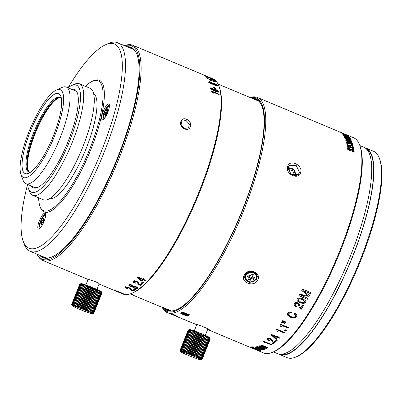 <?xml version="1.0" encoding="UTF-8"?>
<svg xmlns="http://www.w3.org/2000/svg" width="402" height="402" viewBox="0 0 402 402"><rect width="100%" height="100%" fill="white"/><g stroke="black" fill="none" stroke-linecap="round" stroke-linejoin="round"><path stroke-width="0.6" d="M106.625 112.645L107.656 111.595L108.068 109.786L107.032 110.831L107.495 108.791L106.58 109.716L106.118 111.761L105.083 112.806L104.676 114.62L105.706 113.57L105.244 115.615L106.163 114.686L106.625 112.645M103.56 119.263A7.618 2.025 112.7 0 1 103.43 119.228A7.618 2.025 112.7 0 1 103.188 115.429A7.618 2.025 112.7 0 1 106.118 108.188A7.618 2.025 112.7 0 1 109.314 105.178A7.618 2.025 112.7 0 1 109.429 105.244M101.947 115.474A8.568 2.276 112.7 0 1 105.786 106.465A8.568 2.276 112.7 0 1 109.289 104.495A8.568 2.276 112.7 0 1 109.103 108.218A8.568 2.276 112.7 0 1 102.922 119.685A8.568 2.276 112.7 0 1 101.947 115.474M27.557 184.468A110.676 29.421 -67.3 0 0 23.125 241.105A110.676 29.421 -67.3 0 0 30.688 248.702A110.676 29.421 -67.3 0 0 101.42 151.222A110.676 29.421 -67.3 0 0 112.751 43.532A110.676 29.421 -67.3 0 0 105.344 44.858A110.676 29.421 -67.3 0 0 68.084 87.742M92.279 81.304L93.415 80.792A71.405 18.979 112.7 0 1 98.188 79.933A71.405 18.979 112.7 0 1 90.877 149.413A71.405 18.979 112.7 0 1 45.245 212.301A71.405 18.979 112.7 0 1 40.366 207.397L39.939 206.226A70.45 18.728 -67.3 0 0 44.753 211.065A70.45 18.728 -67.3 0 0 89.777 149.011A70.45 18.728 -67.3 0 0 96.988 80.46A70.45 18.728 -67.3 0 0 92.279 81.304A70.45 18.728 -67.3 0 0 85.365 86.284M44.893 213.181A8.568 2.276 112.7 0 1 45.481 213.769A8.568 2.276 112.7 0 1 43.818 222.004A8.568 2.276 112.7 0 1 39.115 228.964A8.568 2.276 112.7 0 1 38.542 229.065A8.568 2.276 112.7 0 1 39.416 220.728A8.568 2.276 112.7 0 1 44.893 213.181M105.344 44.858L108.188 43.567A113.057 30.055 112.7 0 1 115.746 42.215A113.057 30.055 112.7 0 1 117.525 42.728A113.057 30.055 112.7 0 1 102.877 155.423A113.057 30.055 112.7 0 1 31.919 251.793A113.057 30.055 112.7 0 1 30.145 251.28A113.057 30.055 112.7 0 1 24.195 244.034L23.125 241.105M52.597 256.677A113.535 30.18 112.7 0 1 45.29 257.908A113.535 30.18 112.7 0 1 43.506 257.391A113.535 30.18 112.7 0 1 41.145 255.888M128.519 47.335A113.535 30.18 112.7 0 1 129.469 47.446A113.535 30.18 112.7 0 1 131.253 47.964A113.535 30.18 112.7 0 1 137.117 54.948M127.037 46.717A114.012 30.306 112.7 0 1 129.223 46.828A114.012 30.306 112.7 0 1 137.012 54.652A114.012 30.306 112.7 0 1 114.907 164.212A114.012 30.306 112.7 0 1 52.315 256.808A114.012 30.306 112.7 0 1 44.687 258.174A114.012 30.306 112.7 0 1 39.662 255.265M37.265 254.26A115.675 30.748 -67.3 0 0 44.069 259.717A115.675 30.748 -67.3 0 0 117.997 157.84A115.675 30.748 -67.3 0 0 129.841 45.285A115.675 30.748 -67.3 0 0 124.645 45.712M124.469 45.637A116.63 31.004 112.7 0 1 131.037 44.758A116.63 31.004 112.7 0 1 132.871 45.285A116.63 31.004 112.7 0 1 117.761 161.544A116.63 31.004 112.7 0 1 44.567 260.953A116.63 31.004 112.7 0 1 42.733 260.426A116.63 31.004 112.7 0 1 37.09 254.19M98.952 283.742C99.515 283.691 98.304 282.993 95.314 281.661L88.144 279.305L85.867 284.993M121.419 292.832L123.374 293.832A116.63 31.004 112.7 0 0 123.62 293.857L121.605 293.013A116.63 31.004 112.7 0 0 121.912 293.038L120.992 292.651A116.63 31.004 112.7 0 1 120.685 292.631L115.444 290.435A116.63 31.004 112.7 0 1 115.193 290.41A478.702 337.243 107 0 0 117.6 291.556A478.395 337.032 107 0 0 119.434 292.41L120.474 292.842L120.58 292.586M121.354 292.988A116.63 31.004 112.7 0 1 120.851 292.917A116.63 31.004 112.7 0 1 120.474 292.842M132.871 45.285L212.864 78.802A116.63 31.004 112.7 0 1 219.005 86.279A116.63 31.004 112.7 0 1 196.392 198.352A116.63 31.004 112.7 0 1 132.358 293.073A116.63 31.004 112.7 0 1 124.56 294.47A116.63 31.004 112.7 0 1 122.731 293.942L99.073 284.028M214.075 87.224L212.954 87.149L214.331 88.445L215.462 88.515L214.075 87.224L213.864 87.621L215.221 88.636M212.467 84.204L213.085 84.164L215.291 85.576L217.02 86.018L217.437 85.505L216.432 84.44L214.477 83.385L212.668 83.048L209.231 81.48L208.899 81.928L209.769 82.918L212.467 84.204M208.688 82.335L208.899 81.928M217.02 86.018L217.437 85.505L217.251 85.988M207.241 78.335L207.548 78.46L207.744 78.033L206.708 77.601A116.63 31.004 112.7 0 1 207.397 78.571L212.02 80.626L210.955 79.752L212.392 80.078L214.427 81.204L213.351 81.033A116.63 31.004 112.7 0 1 213.522 81.304L215.467 81.646L212.095 79.797L210.291 79.149L209.884 79.274L210.663 79.857L208.306 78.812L208.105 79.234M214.427 81.204L214.256 81.722M210.799 80.083L211.206 79.661M207.744 78.033A116.63 31.004 112.7 0 1 208.306 78.812M210.125 79.506L210.291 79.149L209.884 79.274M206.884 76.676L206.914 76.606A116.63 31.004 112.7 0 1 207.13 76.777L206.141 76.44L205.95 76.877M206.914 76.606L205.136 75.948L206.698 76.898L213.683 79.631L206.115 76.611M208.452 77.506L208.161 77.305M212.995 79.802A116.63 31.004 112.7 0 1 213.216 80.048L214.542 80.606A116.63 31.004 112.7 0 0 214.321 80.36L212.995 79.802M137.645 287.857L137.444 288.35L137.444 287.51L135.881 286.525L133.379 286.058L131.992 285.013L130.147 284.531L128.906 284.772L128.886 285.5L130.253 286.345L132.399 286.812L133.951 288.003L136.052 288.576L137.645 288.078M135.348 289.666A116.63 31.004 112.7 0 0 135.77 289.375L134.444 288.817A116.63 31.004 112.7 0 1 134.022 289.113L135.348 289.666L135.474 289.249M126.715 287.968L126.61 287.52L126.715 287.968L128.067 288.686A116.63 31.004 112.7 0 1 127.705 288.902L127.806 288.576M127.514 287.033L126.741 287.093L126.61 287.52L127.384 287.46L129.444 288.284L130.972 290.143L132.967 291.174A116.63 31.004 112.7 0 0 134.816 290.028L133.781 289.596A116.63 31.004 112.7 0 1 132.323 290.515L130.328 288.324L128.926 287.551L126.876 286.958L125.57 287.093L125.67 287.812L127.705 288.902M143.112 283.159A116.63 31.004 112.7 0 0 143.579 282.701L142.253 282.144A116.63 31.004 112.7 0 1 141.785 282.601L143.112 283.159L143.207 282.762L142.097 282.294M143.464 279.913A116.63 31.004 112.7 0 1 142.092 281.325L142.182 280.933A116.153 30.879 -67.3 0 0 143.549 279.526L143.464 279.913L145.484 280.762L145.564 280.37L143.549 279.526M145.484 280.762A116.63 31.004 112.7 0 0 145.866 280.355L143.846 279.511A116.63 31.004 112.7 0 0 144.318 279.008L143.398 278.626A116.63 31.004 112.7 0 1 142.926 279.124L137.685 276.928A116.63 31.004 112.7 0 1 137.303 277.335A478.46 276.053 78 0 0 141.052 280.892L142.092 281.325M134.283 282.179L134.223 281.576L134.283 282.179L135.62 282.958A116.63 31.004 112.7 0 1 135.213 283.32L135.313 282.913L133.067 281.274M140.469 285.626L140.569 285.219L138.6 284.108L137.203 281.772L135.137 280.958L134.323 281.169L134.223 281.576L135.037 281.36L137.102 282.174L138.494 284.515L140.469 285.626A116.63 31.004 112.7 0 0 142.524 283.727L141.489 283.294A116.63 31.004 112.7 0 1 139.866 284.802L139.142 284.244L138.017 282.088L136.635 281.249L134.559 280.752L133.183 281.149L133.208 282.134L135.213 283.32M133.183 281.149L132.972 281.475M212.356 88.571L212.563 88.204L210.633 87.857L210.467 88.229L211.774 89.641L215.271 91.415L218.13 92.319L219.015 91.867L218.055 90.716L215.909 89.545L214.115 89.058L213.507 89.51L214.567 90.736L212.628 89.752L211.527 88.576L211.291 89.098L211.613 89.551M213.537 89.254L213.507 89.51M212.563 88.204A116.63 31.004 112.7 0 1 212.643 88.656L211.507 88.711L211.291 89.098M184.483 128.856C190.995 131.876 193.312 121.655 186.639 119.344C180.257 116.188 177.94 126.409 184.483 128.856L184.277 128.434L188.598 127.796L189.342 124.092L186.056 120.57L181.825 121.113L181.081 124.826L184.277 128.434M219.145 94.219L210.97 90.792A116.63 31.004 112.7 0 1 211.005 91.184L212.166 91.947L212.593 92.812L213.462 93.179A116.63 31.004 112.7 0 0 213.387 92.289L219.196 94.721A116.63 31.004 112.7 0 0 219.145 94.219L218.929 94.591A116.153 30.879 112.7 0 1 218.929 94.611M211.578 91.51L218.929 94.591M213.206 93.068A116.153 30.879 112.7 0 0 213.166 92.656L213.387 92.289M212.985 87.42L213.864 87.621M209.025 81.892L210.035 82.119M212.668 83.048L212.457 83.455L213.608 83.546M216.226 84.852L217.231 85.912M213.462 83.953L213.321 84.39M215.819 85.777L216.196 85.48M209.919 82.521L209.844 82.973M212.015 84.083L212.211 83.817M215.15 85.113L213.452 83.832L213.668 83.541L215.784 84.415L216.402 85.073L216.14 85.38L215.15 85.113L214.985 85.44M216.402 85.073L215.934 85.787M213.246 84.244L213.668 83.541M211.412 83.455L209.934 82.365L210.125 82.114L211.949 82.877L212.256 83.671L211.412 83.455L211.246 83.777M212.422 83.405L212.045 84.078M209.723 82.772L210.125 82.114M207.744 78.722A116.153 30.879 -67.3 0 0 207.548 78.46M210.663 79.857L210.462 80.284M210.306 79.631L210.859 79.812M214.115 81.264L215.266 82.068M211.216 78.752L209.221 77.767L211.944 78.812L212.658 79.209L211.176 78.847M212.658 79.209L212.331 79.305M209.166 77.887L209.477 77.777M133.951 288.003L134.072 287.581L131.997 286.38M132.514 286.39L132.399 286.812M130.253 286.345L130.374 285.922L129.007 285.083L129.022 284.355M137.559 287.932L135.524 288.048M132.424 286.249L132.454 285.842L132.424 286.249L131.771 286.38L129.931 285.616L129.936 285.204L130.635 285.078L132.454 285.842L132.57 285.425L132.544 285.832L132.57 285.425L131.811 284.943L130.75 284.661L130.052 284.787L130.052 285.194M134.926 286.194L133.58 286.259L133.559 286.737M136.529 287.495L136.514 286.988L135.373 286.33M129.931 285.616L130.052 284.787M133.439 287.159L133.464 286.681L134.268 286.525L135.489 286.837L136.399 287.405L136.409 287.917L134.348 287.726L133.439 287.159L133.58 286.259M136.514 286.988L136.409 287.917M126.68 287.938L125.806 287.38L125.7 286.666M132.967 291.174L133.102 290.746A116.153 30.879 -67.3 0 0 134.494 289.892M133.102 290.746L132.434 290.445M131.529 289.978L129.55 287.837M126.741 287.093L126.846 287.541M142.182 280.933L141.142 280.495L141.052 280.892M141.142 280.495A479.465 277.164 -102.1 0 1 137.539 277.089M144.117 278.928A116.153 30.879 112.7 0 1 143.931 279.124L143.846 279.511M142.544 279.531L142.63 279.139L138.966 277.606L138.886 277.998L142.544 279.531A116.63 31.004 112.7 0 1 141.569 280.536A484.521 280.666 -102.2 0 1 138.886 277.998M140.569 285.219A116.153 30.879 -67.3 0 0 142.298 283.636M134.323 281.169L134.384 281.772M214.567 90.736L214.397 91.038M213.291 89.892L213.899 89.445L215.693 89.932M217.683 90.988L218.799 92.249M210.417 88.239L212.346 88.591M217.165 92.108L217.768 91.837M214.733 90.118L214.336 90.385L215.648 91.571M214.949 89.731L214.552 90.003L214.949 89.731L216.12 90.053L217.984 91.455L217.557 91.741L216.336 91.41L214.552 90.003L214.432 90.631M217.984 91.455L217.341 92.123M71.687 304.44L79.807 284.144L81.058 283.611A10.949 0.643 21.8 0 1 94.128 288.209A10.949 0.643 21.8 0 1 101.354 291.726L101.771 292.827A11.899 0.703 -158.2 0 0 101.726 292.792L101.219 291.792L101.435 292.591A11.899 0.703 -158.2 0 0 101.359 292.545L100.791 291.525L100.892 292.279A11.899 0.703 -158.2 0 0 100.786 292.219L100.173 291.189L100.158 291.892A11.899 0.703 -158.2 0 0 100.018 291.822L99.379 290.792L99.239 291.44A11.899 0.703 -158.2 0 0 99.073 291.36L98.425 290.334L98.158 290.932A11.899 0.703 -158.2 0 0 97.962 290.847L97.324 289.832L96.932 290.385A11.899 0.703 -158.2 0 0 96.716 290.289L96.108 289.294L95.591 289.797A11.899 0.703 -158.2 0 0 95.359 289.696L94.792 288.731L94.153 289.184A11.899 0.703 -158.2 0 0 94.033 289.133A11.899 0.703 -158.2 0 0 93.912 289.083L93.405 288.149L92.656 288.566A11.899 0.703 -158.2 0 0 92.405 288.46L91.973 287.561L91.118 287.943A11.899 0.703 -158.2 0 0 90.867 287.842L90.52 286.983L89.581 287.335A11.899 0.703 -158.2 0 0 89.324 287.234L89.083 286.425L88.063 286.747A11.899 0.703 -158.2 0 0 87.817 286.656L87.686 285.892L86.601 286.199A11.899 0.703 -158.2 0 0 86.37 286.113L86.355 285.4L85.219 285.696A11.899 0.703 -158.2 0 0 85.003 285.621L85.113 284.958L83.953 285.249A11.899 0.703 -158.2 0 0 83.757 285.184L83.993 284.571L82.817 284.872A11.899 0.703 -158.2 0 0 82.641 284.812L83.008 284.254L81.837 284.561A11.899 0.703 -158.2 0 0 81.691 284.515L82.179 284.003L81.033 284.33A11.899 0.703 -158.2 0 0 80.918 284.299L81.526 283.832L80.415 284.184A11.899 0.703 -158.2 0 0 80.335 284.164L81.058 283.742L80.008 284.119A11.899 0.703 -158.2 0 0 79.958 284.119L79.807 284.144A11.899 0.703 -158.2 0 0 79.792 284.159L71.677 304.455A11.899 0.703 21.8 0 1 71.687 304.44L72.139 305.349L71.842 304.414A11.899 0.703 21.8 0 1 71.888 304.414L72.41 305.359L72.219 304.465A11.899 0.703 21.8 0 1 72.3 304.48L72.878 305.455L72.797 304.595A11.899 0.703 21.8 0 1 72.913 304.626L73.531 305.626L73.571 304.811A11.899 0.703 21.8 0 1 73.717 304.857L74.36 305.872L74.526 305.108A11.899 0.703 21.8 0 1 74.697 305.168L75.345 306.193L75.636 305.48A11.899 0.703 21.8 0 1 75.832 305.545L76.465 306.575L76.888 305.917A11.899 0.703 21.8 0 1 77.104 305.992L77.707 307.022L78.249 306.409A11.899 0.703 21.8 0 1 78.48 306.495L79.038 307.51L79.702 306.952A11.899 0.703 21.8 0 1 79.943 307.043L80.435 308.043L81.209 307.53A11.899 0.703 21.8 0 1 81.46 307.63L81.877 308.605L82.747 308.138A11.899 0.703 21.8 0 1 83.003 308.239L83.325 309.183L84.284 308.756A11.899 0.703 21.8 0 1 84.536 308.862L84.757 309.766L85.792 309.379L93.912 289.083M93.772 313.279L101.892 292.983A11.899 0.703 -158.2 0 0 101.887 292.963L93.766 313.258A11.899 0.703 21.8 0 1 93.772 313.279L93.726 313.299M85.792 309.379A11.899 0.703 21.8 0 1 85.912 309.429A11.899 0.703 21.8 0 1 86.038 309.48L86.144 310.349L87.239 309.992A11.899 0.703 21.8 0 1 87.47 310.093L87.46 310.917L88.601 310.585A11.899 0.703 21.8 0 1 88.812 310.681L88.681 311.455L89.847 311.143A11.899 0.703 21.8 0 1 90.038 311.228L89.777 311.957L90.952 311.656A11.899 0.703 21.8 0 1 91.118 311.736L90.731 312.409L91.897 312.118A11.899 0.703 21.8 0 1 92.038 312.188L91.525 312.811L92.666 312.515A11.899 0.703 21.8 0 1 92.777 312.575L92.143 313.143L93.239 312.841A11.899 0.703 21.8 0 1 93.314 312.887L92.571 313.409L93.611 313.093A11.899 0.703 21.8 0 1 93.651 313.123L92.802 313.6L93.766 313.258M94.153 289.184L86.038 309.48M72.204 305.741A10.949 0.643 -158.2 0 0 79.43 309.259A10.949 0.643 -158.2 0 0 92.5 313.856A10.949 0.643 -158.2 0 0 85.304 310.269A10.949 0.643 -158.2 0 0 72.204 305.741L72.069 305.419M92.5 313.856L93.711 313.339M86.144 310.349L94.792 288.731M87.239 309.992L95.359 289.696M95.591 289.797L87.47 310.093M87.46 310.917L96.108 289.294M88.601 310.585L96.716 290.289M96.932 290.385L88.812 310.681M88.681 311.455L97.324 289.832M89.847 311.143L97.962 290.847M98.158 290.932L90.038 311.228M89.777 311.957L98.425 290.334M90.952 311.656L99.073 291.36M99.239 291.44L91.118 311.736M91.897 312.118L100.018 291.822M100.158 291.892L92.038 312.188M92.666 312.515L100.786 292.219M100.892 292.279L92.777 312.575M93.239 312.841L101.359 292.545M101.435 292.591L93.314 312.887M93.611 313.093L101.726 292.792M101.771 292.827L93.651 313.123M71.842 304.414L79.958 284.119M80.008 284.119L71.888 304.414M72.219 304.465L80.335 284.164M80.415 284.184L72.3 304.48M72.797 304.595L80.918 284.299M81.033 284.33L72.913 304.626M73.571 304.811L81.691 284.515M81.837 284.561L73.717 304.857M74.526 305.108L82.641 284.812M82.817 284.872L74.697 305.168M75.345 306.193L83.993 284.571M75.636 305.48L83.757 285.184M83.953 285.249L75.832 305.545M76.465 306.575L85.113 284.958M76.888 305.917L85.003 285.621M85.219 285.696L77.104 305.992M77.707 307.022L86.355 285.4M78.249 306.409L86.37 286.113M86.601 286.199L78.48 306.495M79.038 307.51L87.686 285.892M79.702 306.952L87.817 286.656M88.063 286.747L79.943 307.043M80.435 308.043L89.083 286.425M81.209 307.53L89.324 287.234M89.581 287.335L81.46 307.63M81.877 308.605L90.52 286.983M82.747 308.138L90.867 287.842M91.118 287.943L83.003 308.239M83.325 309.183L91.973 287.561M84.284 308.756L92.405 288.46M92.656 288.566L84.536 308.862M84.757 309.766L93.405 288.149M120.434 292.606A116.63 31.004 112.7 0 1 119.806 292.51L119.208 292.229A484.928 342.876 -73 0 1 116.776 291.068L120.459 292.535M219.005 86.279L219.432 87.45A115.675 30.748 112.7 0 1 197.005 198.608A115.675 30.748 112.7 0 1 133.494 292.555L132.358 293.073M130.354 293.867L133.409 295.148A113.771 30.245 112.7 0 0 133.66 295.194A113.771 30.245 112.7 0 0 133.916 295.234L130.519 293.812M162.654 307.339A113.771 30.245 -67.3 0 0 162.91 307.379L171.373 310.927A113.771 30.245 112.7 0 1 171.121 310.887A113.771 30.245 112.7 0 1 170.865 310.841L162.398 307.294A113.771 30.245 -67.3 0 0 162.654 307.339M218.05 84.073L258.531 101.033A113.771 30.245 112.7 0 1 258.546 101.043M170.619 310.907A113.771 30.245 112.7 0 1 170.604 310.902L130.122 293.942M288.093 167.443L293.927 169.131L296.374 175.624M295.601 175.79L295.787 175.182L293.641 169.569L287.973 168.167M207.668 329.434L208.789 329.761C211.889 330.148 197.89 324.283 195.668 324.263L167.383 312.65A116.63 31.004 -67.3 0 0 169.212 313.178A116.63 31.004 -67.3 0 0 242.411 213.769A116.63 31.004 -67.3 0 0 257.521 97.515A116.63 31.004 -67.3 0 0 255.687 96.982A116.63 31.004 -67.3 0 0 250.124 97.51M173.443 314.861L176.408 316.193C181.719 317.992 171.378 313.661 173.87 315.133L172.428 314.666M176.84 316.454L177.87 316.61M162.197 307.379A116.63 31.004 -67.3 0 0 167.383 312.65M257.521 97.515L353.599 137.77A116.63 31.004 112.7 0 1 359.735 145.243A116.63 31.004 112.7 0 1 337.122 257.315A116.63 31.004 112.7 0 1 273.094 352.036A116.63 31.004 112.7 0 1 265.295 353.433A116.63 31.004 112.7 0 1 263.461 352.906L207.638 329.514M257.672 350.242A116.63 31.004 112.7 0 0 259.365 350.378L258.33 349.946A116.63 31.004 112.7 0 1 256.999 349.866L253.476 347.906L250.195 346.846L252.406 348.021A116.63 31.004 112.7 0 0 252.737 348.067L251.235 347.283L253.159 347.916L257.672 350.242L257.798 349.936M251.371 347.454L251.305 347.107M208.588 329.258L209.085 329.685M287.626 166.78C285.284 174.609 299.284 180.478 300.746 172.277C302.872 164.664 288.872 158.795 287.626 166.78L291.174 174.609L298.344 174.463L299.5 172.322L296.209 165.428L289.194 165.438L288.073 167.533M189.211 314.997A116.63 31.004 112.7 0 0 189.568 314.796L183.538 312.444L182.578 312.485L182.915 313.178L181.498 313.047L181.855 313.696L181.121 313.389A116.63 31.004 112.7 0 1 180.784 313.545L186.96 316.133A116.63 31.004 112.7 0 0 187.302 315.977L183.799 314.515L182.372 313.485L188.071 315.605A116.63 31.004 112.7 0 0 188.422 315.429L184.94 313.967L183.468 312.917L189.211 314.997L189.312 314.686M182.553 313.856L182.503 313.078M183.624 313.289L183.659 312.465M244.391 274.878C239.577 282.033 253.582 287.897 257.511 280.375C262.295 272.958 248.29 267.099 244.391 274.878L245.19 274.752L244.501 277.712L249.712 282.521L256.617 279.541L257.3 276.516L252.064 271.551L245.19 274.752M253.024 347.348A116.63 31.004 112.7 0 0 254.109 347.207L253.074 346.775A116.63 31.004 112.7 0 1 251.742 346.931L256.054 348.835L256.411 348.851L256.139 348.494L258.426 349.147L259.637 349.951L257.782 349.433A116.63 31.004 112.7 0 1 257.436 349.454L260.657 350.388L260.506 349.956L256.491 348.273L255.164 348.052L255.21 348.318L253.024 347.348L253.19 346.906A116.153 30.879 -67.3 0 0 253.35 346.891M259.637 349.469L259.637 349.951M256.411 348.851L256.245 348.207M255.164 348.052L255.21 348.318L255.315 348.047M257.426 347.921L262.174 350.011A116.63 31.004 112.7 0 1 261.823 350.092L261.893 349.896M257.37 347.298L257.26 347.614L262.968 349.795A116.63 31.004 112.7 0 0 263.325 349.685L258.391 347.258L264.139 349.403A116.63 31.004 112.7 0 0 264.501 349.263L258.466 346.876L257.496 346.836L257.818 347.423L256.391 347.192L256.727 347.73L255.994 347.423A116.63 31.004 112.7 0 1 255.642 347.504L261.823 350.092M258.531 347.574L258.516 346.891M260.697 346.735L260.546 346.358L261.938 347.398L265.436 348.861A116.63 31.004 112.7 0 1 265.069 349.026L265.164 348.75M262.099 346.228L260.687 345.921L260.546 346.358L266.27 348.469A116.63 31.004 112.7 0 0 266.642 348.278L263.159 346.82L261.722 345.755L267.481 347.825A116.63 31.004 112.7 0 0 267.858 347.609L261.818 345.263L260.833 345.318L261.129 346.027L259.677 345.916L259.988 346.579L259.26 346.273A116.63 31.004 112.7 0 1 258.893 346.439L265.069 349.026M261.853 346.137L261.958 345.288M265.868 342.625L271.677 345.057L271.797 344.64L265.983 342.202L265.868 342.625A116.63 31.004 112.7 0 1 265.179 343.132L265.3 342.71L264.551 342.393M271.677 345.057A116.63 31.004 112.7 0 0 272.074 344.755L263.898 341.328A116.63 31.004 112.7 0 1 263.586 341.564L264.491 342.208L264.31 342.765L265.179 343.132M264.431 342.343L264.31 342.765M273.285 343.8A116.63 31.004 112.7 0 0 273.737 343.429L272.41 342.871A116.63 31.004 112.7 0 1 271.958 343.243L273.285 343.8L273.395 343.383L272.33 342.936M268.104 339.539L268.044 338.951L268.104 339.539L269.435 340.313A116.63 31.004 112.7 0 1 269.028 340.665L269.139 340.253L266.893 338.64M274.285 342.966L274.395 342.554L272.42 341.454L271.028 339.157L268.963 338.343L268.149 338.544L268.044 338.951L268.858 338.75L270.928 339.564L272.315 341.861L274.285 342.966A116.63 31.004 112.7 0 0 276.35 341.137L275.315 340.7A116.63 31.004 112.7 0 1 273.687 342.157L272.963 341.605L271.842 339.489L270.461 338.655L268.38 338.152L267.003 338.524L267.028 339.484L269.028 340.665M267.003 338.524L266.792 338.841M276.938 340.584A116.63 31.004 112.7 0 0 277.405 340.142L276.079 339.584A116.63 31.004 112.7 0 1 275.611 340.027L276.938 340.584L277.033 340.182L275.933 339.72M277.279 337.424A116.63 31.004 112.7 0 1 275.913 338.786L276.008 338.389A116.153 30.879 -67.3 0 0 277.37 337.032L277.279 337.424L279.3 338.268L279.385 337.876L277.37 337.032M279.3 338.268A116.63 31.004 112.7 0 0 279.676 337.876L277.661 337.032A116.63 31.004 112.7 0 0 278.124 336.549L277.204 336.162A116.63 31.004 112.7 0 1 276.742 336.645L271.501 334.449A116.63 31.004 112.7 0 1 271.119 334.841L274.873 338.358L275.913 338.786M278.35 330.524L284.159 332.956L284.229 332.585L278.42 330.153L278.35 330.524A116.63 31.004 112.7 0 1 277.591 331.394L277.666 331.022L276.918 330.705M284.159 332.956A116.63 31.004 112.7 0 0 284.601 332.444L276.42 329.017A116.63 31.004 112.7 0 1 276.079 329.419L276.963 330.183L276.727 331.032L277.591 331.394M277.033 329.811L276.993 330.484L277.033 329.811L276.149 329.047M285.928 330.861A116.63 31.004 112.7 0 0 286.42 330.258L285.093 329.7A116.63 31.004 112.7 0 1 284.601 330.308L285.928 330.861L285.988 330.499L284.837 330.017M282.304 325.715L288.113 328.148L288.169 327.801L282.355 325.364L282.304 325.715A116.63 31.004 112.7 0 1 281.526 326.695L281.581 326.339L280.837 326.027M288.113 328.148A116.63 31.004 112.7 0 0 288.566 327.575L280.385 324.148A116.63 31.004 112.7 0 1 280.038 324.6L280.913 325.394L280.661 326.329L281.526 326.695M280.717 325.977L280.968 325.042L280.943 325.7L280.968 325.042L280.088 324.248M284.651 323.449A116.63 31.004 112.7 0 0 284.988 323.007L281.963 321.605A116.63 31.004 112.7 0 1 281.475 322.248L284.651 323.449L284.696 323.107L281.516 321.907M285.425 322.424A116.63 31.004 112.7 0 0 285.762 321.972L282.737 320.57A116.63 31.004 112.7 0 1 282.244 321.228L285.425 322.424L285.465 322.087L282.284 320.886M291.596 312.872A116.63 31.004 112.7 0 0 292.108 312.103L289.586 311.932L287.767 313.133L287.405 314.118L287.792 315.384L290.646 317.404L294.224 318.103L296.575 316.856L296.902 315.635L296.314 314.414L294.741 313.208A116.63 31.004 112.7 0 1 294.229 313.977L295.596 315.248L295.706 315.806L295.48 316.429L293.777 317.233L291.053 316.64L288.917 315.183L288.601 314.253L288.842 313.59L289.917 312.841L291.596 312.872L291.611 312.575L289.932 312.545L288.862 313.289L288.621 314.098M296.912 315.927L296.902 315.635M296.073 306.867L294.123 305.404L294.249 303.666L295.766 302.54L297.902 302.756L299.244 303.786L300.113 307.223L300.802 307.977A116.63 31.004 112.7 0 0 302.751 304.806L303.786 305.244A116.63 31.004 112.7 0 1 301.314 309.249L299.384 307.917L298.259 304.224L297.43 303.58L296.189 303.45L295.289 304.083L295.264 305.138L296.565 306.083A116.63 31.004 112.7 0 1 296.073 306.867L294.123 305.133L293.937 304.545M297.259 300.942L300.113 302.837L303.605 303.616L305.626 302.545L305.867 301.56L305.46 300.55L302.47 298.56L299.113 297.872L297.083 298.967L296.842 299.907L297.259 300.942L296.842 299.781M300.967 295.455L308.852 296.299L300.937 295.224L307.852 298.339A116.63 31.004 112.7 0 1 307.304 299.289L298.942 295.565M299.626 294.375A116.63 31.004 112.7 0 1 298.842 295.741L307.304 299.289M308.882 296.52A116.63 31.004 112.7 0 0 309.434 295.54L303.575 290.777L310.475 293.666A116.63 31.004 112.7 0 0 311.032 292.646L302.57 289.103A116.63 31.004 112.7 0 1 301.771 290.556L307.927 295.52L299.626 294.38M349.408 150.564L349.604 150.237L348.172 149.102L348.418 148.851L349.946 149.504L350.242 150.197L351.072 150.544L351.137 150.092L352.077 150.137L353.348 151.258L353.097 151.81L352.459 151.896M350.856 150.911L351.459 149.981M348.162 149.856L347.956 149.469L348.418 148.851M349.604 150.237A116.63 31.004 112.7 0 1 349.634 150.655L347.946 149.68L347.343 148.745L347.77 148.288L347.343 148.745M349.047 148.589L347.77 148.288L347.554 148.665L348.83 148.961L349.047 148.589L349.921 149.047L349.705 149.418M353.348 151.258L351.991 151.308A116.63 31.004 112.7 0 1 352.021 151.73L353.665 152.147L354.177 151.629L353.529 150.629L352.021 149.73L350.494 149.614L349.921 149.047M349.197 148.197L349.373 147.896L347.921 146.795L348.157 146.564L349.685 147.217L350.001 147.876L350.825 148.222L350.876 147.8L351.805 147.871L353.097 148.951L352.484 149.609M347.795 147.388L348.157 146.564M349.373 147.896A116.63 31.004 112.7 0 1 349.418 148.288L347.72 147.328L347.092 146.439L347.494 146.021L347.092 146.439M348.76 146.338L347.494 146.021L347.278 146.403L348.544 146.72L348.76 146.338L349.639 146.785L349.423 147.167M353.097 148.951L351.76 148.966A116.63 31.004 112.7 0 1 351.805 149.358L353.443 149.79L353.926 149.323L353.247 148.363L351.735 147.489L350.222 147.338L349.639 146.785M353.443 149.79L353.926 149.323L353.715 149.745M350.675 148.157L351.187 147.705M346.866 144.132L347.373 144.348L347.589 143.956L346.76 143.609A116.63 31.004 112.7 0 1 347.011 144.976L350.665 146.71L349.981 145.68L350.273 145.429L351.258 145.69L352.765 146.83L352.363 147.464M347.589 143.956A116.63 31.004 112.7 0 1 347.795 145.062L347.579 145.449M352.765 146.83L351.79 146.921A116.63 31.004 112.7 0 1 351.851 147.293L353.217 147.604L353.594 147.192L352.82 146.248L349.604 144.901L349.142 145.268L349.655 145.951L347.795 145.062M348.931 145.655L349.142 145.268M353.217 147.604L353.594 147.192L353.388 147.569M349.951 146.373L349.77 146.067L350.273 145.429M348.514 143.901L348.65 143.65L347.157 142.615L347.368 142.434L350.082 144.011L350.097 143.655L350.996 143.765L352.333 144.775L352.026 145.378M346.946 143.011L347.368 142.434M348.65 143.65A116.63 31.004 112.7 0 1 348.725 143.991L347.011 143.067L346.328 142.263L346.68 141.926L346.328 142.263M352.333 144.775L351.046 144.71A116.63 31.004 112.7 0 1 351.122 145.052L352.735 145.519L353.167 145.142L352.428 144.278L350.896 143.439L349.423 143.218L347.931 142.273L346.68 141.926L346.469 142.328L347.192 142.474M352.735 145.519L353.167 145.142L352.976 145.499M349.936 143.951L350.388 143.589M349.464 142.62L351.941 143.469L352.649 143.268L351.614 142.358L346.529 140.223L345.82 140.409L346.856 141.333L349.464 142.62M348.539 140.383L351.685 141.831L352.046 141.554L351.283 140.821L349.735 140.017L345.519 138.444L345.217 138.69L347.227 140.077L348.539 140.383M345.006 139.102L345.217 138.69M351.685 141.831L352.046 141.554L351.911 141.821M345.609 137.961L350.7 140.097L351.353 139.991L350.258 139.182L345.172 137.047L344.519 137.132L345.609 137.961M347.494 137.74L349.936 138.645L350.559 138.595L349.438 137.831L343.73 135.73L347.494 137.74M346.65 136.434L349.082 137.358L349.67 137.358L348.514 136.65L342.841 134.499L346.65 136.434M343.906 134.308L348.554 136.258A116.63 31.004 112.7 0 0 348.373 136.092L341.831 133.353A116.63 31.004 112.7 0 1 341.971 133.479L344.212 134.61A116.63 31.004 112.7 0 0 343.906 134.308L343.841 134.454M174.262 315.464C172.87 314.846 173.121 314.907 175.011 315.64C176.398 316.279 176.146 316.218 174.262 315.464L173.312 315.022L173.453 314.671M175.036 315.585L175.96 316.098L176.101 315.746M175.267 315.686C173.885 315.037 174.146 315.067 176.051 315.771C177.423 316.439 177.161 316.409 175.267 315.686L174.327 315.213L174.468 314.856M176.081 315.691L176.986 316.258L177.121 315.907M162.514 307.515A115.675 30.748 -67.3 0 0 168.719 311.942A115.675 30.748 -67.3 0 0 242.642 210.065A115.675 30.748 -67.3 0 0 254.486 97.51A115.675 30.748 -67.3 0 0 250.446 97.646M251.953 98.279A114.726 30.497 112.7 0 1 254.134 98.395A114.726 30.497 112.7 0 1 261.973 106.269A114.726 30.497 112.7 0 1 239.733 216.512A114.726 30.497 112.7 0 1 176.744 309.686A114.726 30.497 112.7 0 1 169.071 311.063A114.726 30.497 112.7 0 1 164.021 308.143M177.031 309.555A114.248 30.371 112.7 0 1 169.674 310.796A114.248 30.371 112.7 0 1 167.88 310.279A114.248 30.371 112.7 0 1 165.508 308.766M253.436 98.902A114.248 30.371 112.7 0 1 254.381 99.013A114.248 30.371 112.7 0 1 256.174 99.53A114.248 30.371 112.7 0 1 262.079 106.56M258.164 100.721A114.248 30.371 -67.3 0 0 257.672 100.676M169.739 310.54A114.248 30.371 -67.3 0 0 170.121 310.862M294.354 175.81L294.54 175.232L295.787 175.182M287.988 169.428L292.721 170.584L294.54 175.232M364.85 147.735A111.867 29.738 112.7 0 1 365.941 148.102L373.558 151.293A111.867 29.738 112.7 0 1 379.443 158.463L379.875 159.634A110.917 29.487 112.7 0 1 358.368 266.219A110.917 29.487 112.7 0 1 297.475 356.298L296.339 356.815A111.867 29.738 112.7 0 1 288.857 358.157A111.867 29.738 112.7 0 1 287.098 357.649L279.48 354.453A111.867 29.738 112.7 0 1 278.455 353.936M379.443 158.463A111.867 29.738 112.7 0 1 357.755 265.963A111.867 29.738 112.7 0 1 296.339 356.815M365.941 148.102A111.867 29.738 112.7 0 1 351.443 259.607A111.867 29.738 112.7 0 1 281.239 354.966A111.867 29.738 112.7 0 1 279.48 354.453M280.119 354.192A111.389 29.612 -67.3 0 0 281.415 354.524A111.389 29.612 -67.3 0 0 350.971 260.426A111.389 29.612 -67.3 0 0 366.202 148.74M359.85 145.549L363.82 147.212A111.867 29.738 112.7 0 1 349.328 258.722A111.867 29.738 112.7 0 1 279.119 354.077A111.867 29.738 112.7 0 1 277.365 353.569L273.39 351.901M359.735 145.243L360.167 146.413A115.675 30.748 112.7 0 1 337.735 257.576A115.675 30.748 112.7 0 1 274.229 351.524L273.094 352.036M188.071 315.605L188.166 315.319M183.905 313.369L182.513 313.052L182.694 313.419L182.513 313.052M186.96 316.133L187.051 315.871M182.397 313.726L181.91 313.52M181.855 313.696L181.639 312.615M182.915 313.178L183.051 312.741L182.624 312.299M245.024 277.913A6.427 5.543 -5.3 0 1 244.511 276.767M257.119 275.571A6.427 5.543 -5.3 0 1 256.828 276.812M249.431 277.591L248.305 279.521L250.255 280.34L251.381 278.41L253.582 279.33L254.577 277.621L252.381 276.702L253.506 274.772L251.557 273.953L250.426 275.883L248.23 274.963L247.23 276.671L249.431 277.591L249.878 276.717L247.727 275.817M250.255 280.34L249.848 279.475L248.627 278.968M252.773 274.466L251.798 276.139L252.381 276.702M254.185 277.455L253.582 279.33M253.687 278.315L251.144 277.249L251.381 278.41M251.144 277.249L249.848 279.475M260.823 349.946L259.632 349.74M256.124 348.353L255.461 348.057M253.144 347.037L252.692 346.836M257.35 347.222L257.195 347.66L256.813 347.484M256.727 347.73L256.546 346.755M257.818 347.423L257.973 346.981L257.546 346.589M264.139 349.403L264.225 349.147M258.541 346.82L258.687 347.132M258.325 347.358L257.888 347.222M260.612 346.66L260.044 346.423M259.988 346.579L259.818 345.479M261.129 346.027L261.27 345.594L260.858 345.142M267.481 347.825L267.586 347.494M266.27 348.469L266.365 348.162M260.687 345.921L260.843 346.298L260.687 345.921M265.983 342.202A116.153 30.879 112.7 0 1 265.3 342.71M264.611 341.79L264.27 341.484M274.395 342.554A116.153 30.879 -67.3 0 0 276.114 341.037M268.149 338.544L268.209 339.132M276.008 338.389L274.968 337.946L274.873 338.358M274.968 337.946L271.209 334.449M277.918 336.464A116.153 30.879 112.7 0 1 277.747 336.64L277.661 337.032M276.36 337.037L276.45 336.645L272.787 335.107L272.702 335.504L276.36 337.037A116.63 31.004 112.7 0 1 275.39 338.012L272.702 335.504M278.42 330.153A116.153 30.879 112.7 0 1 277.666 331.022M286.249 330.183A116.153 30.879 112.7 0 1 285.988 330.499M288.4 327.504A116.153 30.879 112.7 0 1 288.169 327.801M282.355 325.364A116.153 30.879 112.7 0 1 281.581 326.339M295.701 315.655L295.611 314.952L294.244 313.676M296.917 315.334L296.596 316.555L294.249 317.791L290.671 317.093L287.817 315.073L287.42 313.957M291.958 312.052A116.153 30.879 112.7 0 1 291.611 312.575M296.425 306.028A116.153 30.879 112.7 0 1 296.073 306.595M301.314 309.249L301.314 308.977A116.153 30.879 -67.3 0 0 303.656 305.183M301.314 308.977L299.384 307.646L298.254 303.962L297.42 303.319L296.179 303.188L295.284 303.822L295.128 304.52M305.852 301.44L305.605 302.299L303.595 303.364L300.098 302.585L297.244 300.691M304.706 301.46L301.967 299.194L299.465 298.555L298.103 299.153L297.982 299.807M298.118 299.4L299.485 298.797L301.987 299.435L304.726 301.58L304.59 302.113C303.324 302.897 302.002 302.862 300.616 302.013L297.982 299.932L298.103 299.153M309.329 295.45A116.153 30.879 112.7 0 1 308.852 296.299M307.721 298.284A116.153 30.879 112.7 0 1 307.279 299.058M301.731 290.344L307.927 295.52M310.912 292.596A116.153 30.879 112.7 0 1 310.439 293.455L303.575 290.777M347.127 149.117L347.554 148.665M350.494 149.614L350.273 149.986L351.805 150.107M353.182 150.896L353.961 152.001M346.876 146.815L347.278 146.403M350.222 147.338L350.006 147.715L351.519 147.871M353.011 148.73L353.71 149.7M347.544 145.228A116.153 30.879 -67.3 0 0 347.373 144.348M349.655 145.951L349.438 146.338M349.388 145.288L350.187 145.439M352.604 146.64L353.383 147.579M346.117 142.655L346.469 142.328M349.423 143.218L349.232 143.579L350.117 143.625M352.217 144.68L352.951 145.539M345.609 140.811L346.635 140.705M351.403 142.765L352.438 143.675M346.976 141.092L346.439 141.157M346.474 141.082L347.187 140.69L351.825 142.921L349.378 142.303L346.65 140.675L346.439 141.082M351.825 142.921L351.614 143.408M345.313 138.856L345.996 139.022M348.258 139.67L348.052 140.082L348.825 140.167M351.077 141.233L351.84 141.961M346.011 139.313L346.217 138.901L348.037 139.871L346.418 139.409L346.217 138.901M348.705 140.524L349.057 140.052L351.222 141.208L349.293 140.65L349.057 140.052M351.222 141.208L350.856 141.635M348.037 139.871L347.755 140.273M344.313 137.549L345.273 137.554M350.052 139.6L351.147 140.409M345.223 137.73L345.856 137.469L350.524 139.645L348.127 138.946L345.338 137.414L345.137 137.836M350.524 139.645L350.328 140.127M349.735 138.248L344.559 136.077L349.735 138.248L349.544 138.725M344.459 136.288L345.047 136.102M348.846 137.012L343.665 134.846L348.846 137.012L348.665 137.489M343.589 135.012L344.137 134.901M180.076 350.368L188.196 330.072L189.448 329.534A10.949 0.643 21.8 0 1 202.518 334.137A10.949 0.643 21.8 0 1 209.743 337.655L210.156 338.755A11.899 0.703 -158.2 0 0 210.115 338.72L209.608 337.72L209.824 338.519A11.899 0.703 -158.2 0 0 209.749 338.474L209.181 337.454L209.281 338.203A11.899 0.703 -158.2 0 0 209.176 338.147L208.563 337.117L208.543 337.821A11.899 0.703 -158.2 0 0 208.407 337.75L207.769 336.72L207.628 337.368A11.899 0.703 -158.2 0 0 207.457 337.288L206.814 336.263L206.543 336.861A11.899 0.703 -158.2 0 0 206.352 336.775L205.713 335.76L205.321 336.308A11.899 0.703 -158.2 0 0 205.105 336.218L204.497 335.223L203.98 335.725A11.899 0.703 -158.2 0 0 203.749 335.625L203.181 334.66L202.543 335.112A11.899 0.703 -158.2 0 0 202.422 335.062A11.899 0.703 -158.2 0 0 202.301 335.012L201.794 334.077L201.04 334.494A11.899 0.703 -158.2 0 0 200.794 334.389L200.362 333.489L199.508 333.871A11.899 0.703 -158.2 0 0 199.251 333.771L198.91 332.911L197.965 333.263A11.899 0.703 -158.2 0 0 197.714 333.163L197.472 332.353L196.452 332.675A11.899 0.703 -158.2 0 0 196.206 332.585L196.075 331.821L194.99 332.127A11.899 0.703 -158.2 0 0 194.754 332.042L194.744 331.328L193.608 331.625A11.899 0.703 -158.2 0 0 193.392 331.549L193.503 330.886L192.342 331.178A11.899 0.703 -158.2 0 0 192.141 331.112L192.377 330.499L191.201 330.796A11.899 0.703 -158.2 0 0 191.03 330.74L191.392 330.183L190.221 330.489A11.899 0.703 -158.2 0 0 190.081 330.444L190.568 329.931L189.417 330.258A11.899 0.703 -158.2 0 0 189.307 330.228L189.915 329.761L188.804 330.112A11.899 0.703 -158.2 0 0 188.724 330.092L189.448 329.67L188.397 330.047A11.899 0.703 -158.2 0 0 188.347 330.047L188.196 330.072A11.899 0.703 -158.2 0 0 188.181 330.087L180.066 350.383A11.899 0.703 21.8 0 1 180.076 350.368L180.528 351.278L180.232 350.343A11.899 0.703 21.8 0 1 180.277 350.343L180.799 351.288L180.604 350.388A11.899 0.703 21.8 0 1 180.689 350.408L181.267 351.383L181.186 350.524A11.899 0.703 21.8 0 1 181.302 350.554L181.92 351.554L181.96 350.74A11.899 0.703 21.8 0 1 182.106 350.785L182.749 351.8L182.915 351.036A11.899 0.703 21.8 0 1 183.086 351.092L183.734 352.122L184.026 351.408A11.899 0.703 21.8 0 1 184.222 351.474L184.855 352.504L185.277 351.845A11.899 0.703 21.8 0 1 185.493 351.921L186.096 352.946L186.639 352.338A11.899 0.703 21.8 0 1 186.87 352.423L187.427 353.438L188.086 352.881A11.899 0.703 21.8 0 1 188.332 352.971L188.824 353.971L189.598 353.458A11.899 0.703 21.8 0 1 189.85 353.559L190.262 354.534L191.136 354.067A11.899 0.703 21.8 0 1 191.387 354.167L191.714 355.112L192.674 354.685A11.899 0.703 21.8 0 1 192.925 354.79L193.146 355.695L194.181 355.308L202.301 335.012M202.161 359.207L210.281 338.911A11.899 0.703 -158.2 0 0 210.276 338.891L202.156 359.187A11.899 0.703 21.8 0 1 202.161 359.207L202.116 359.227M194.181 355.308A11.899 0.703 21.8 0 1 194.302 355.358A11.899 0.703 21.8 0 1 194.422 355.408L194.533 356.278L195.628 355.921A11.899 0.703 21.8 0 1 195.859 356.021L195.849 356.845L196.99 356.514A11.899 0.703 21.8 0 1 197.201 356.609L197.065 357.383L198.236 357.071A11.899 0.703 21.8 0 1 198.427 357.157L198.166 357.886L199.342 357.584A11.899 0.703 21.8 0 1 199.508 357.664L199.121 358.338L200.286 358.046A11.899 0.703 21.8 0 1 200.427 358.117L199.915 358.74L201.055 358.443A11.899 0.703 21.8 0 1 201.166 358.499L200.533 359.071L201.628 358.77A11.899 0.703 21.8 0 1 201.703 358.815L200.96 359.338L202 359.016A11.899 0.703 21.8 0 1 202.04 359.051L201.191 359.529L202.156 359.187M202.543 335.112L194.422 355.408M180.593 351.67A10.949 0.643 -158.2 0 0 187.819 355.187A10.949 0.643 -158.2 0 0 200.889 359.785A10.949 0.643 -158.2 0 0 193.694 356.197A10.949 0.643 -158.2 0 0 180.593 351.67L180.458 351.348M200.889 359.785L202.1 359.267M194.533 356.278L203.181 334.66M195.628 355.921L203.749 335.625M203.98 335.725L195.859 356.021M195.849 356.845L204.497 335.223M196.99 356.514L205.105 336.218M205.321 336.308L197.201 356.609M197.065 357.383L205.713 335.76M198.236 357.071L206.352 336.775M206.543 336.861L198.427 357.157M198.166 357.886L206.814 336.263M199.342 357.584L207.457 337.288M207.628 337.368L199.508 357.664M200.286 358.046L208.407 337.75M208.543 337.821L200.427 358.117M201.055 358.443L209.176 338.147M209.281 338.203L201.166 358.499M201.628 358.77L209.749 338.474M209.824 338.519L201.703 358.815M202 359.016L210.115 338.72M210.156 338.755L202.04 359.051M180.232 350.343L188.347 330.047M188.397 330.047L180.277 350.343M180.604 350.388L188.724 330.092M188.804 330.112L180.689 350.408M181.186 350.524L189.307 330.228M189.417 330.258L181.302 350.554M181.96 350.74L190.081 330.444M190.221 330.489L182.106 350.785M182.915 351.036L191.03 330.74M191.201 330.796L183.086 351.092M183.734 352.122L192.377 330.499M184.026 351.408L192.141 331.112M192.342 331.178L184.222 351.474M184.855 352.504L193.503 330.886M185.277 351.845L193.392 331.549M193.608 331.625L185.493 351.921M186.096 352.946L194.744 331.328M186.639 352.338L194.754 332.042M194.99 332.127L186.87 352.423M187.427 353.438L196.075 331.821M188.086 352.881L196.206 332.585M196.452 332.675L188.332 352.971M188.824 353.971L197.472 332.353M189.598 353.458L197.714 333.163M197.965 333.263L189.85 353.559M190.262 354.534L198.91 332.911M191.136 354.067L199.251 333.771M199.508 333.871L191.387 354.167M191.714 355.112L200.362 333.489M192.674 354.685L200.794 334.389M201.04 334.494L192.925 354.79M193.146 355.695L201.794 334.077M38.637 197.804A70.45 18.728 -67.3 0 0 39.939 206.226M93.586 93.415A57.124 15.186 112.7 0 1 85.028 151.273A57.124 15.186 112.7 0 1 49.692 198.709A57.124 15.186 112.7 0 1 49.486 198.668M32.693 195.317L43.275 199.749A60.456 16.07 -67.3 0 0 44.225 200.025A60.456 16.07 -67.3 0 0 82.169 148.489A60.456 16.07 -67.3 0 0 90.003 88.229L79.42 83.797A60.456 16.07 112.7 0 1 71.586 144.057A60.456 16.07 112.7 0 1 33.642 195.593A60.456 16.07 112.7 0 1 32.693 195.317A60.456 16.07 112.7 0 1 29.512 191.442L28.441 188.513A58.074 15.437 -67.3 0 0 32.411 192.498A58.074 15.437 -67.3 0 0 69.526 141.348A58.074 15.437 -67.3 0 0 75.47 84.842A58.074 15.437 -67.3 0 0 71.586 85.536A58.074 15.437 -67.3 0 0 68.018 87.792M71.586 85.536L74.425 84.244A60.456 16.07 112.7 0 1 78.47 83.521A60.456 16.07 112.7 0 1 79.42 83.797M27.547 184.382A58.074 15.437 -67.3 0 0 28.441 188.513M71.717 89.344A53.315 14.17 112.7 0 1 73.707 89.254A53.315 14.17 112.7 0 1 77.35 92.912A53.315 14.17 112.7 0 1 67.013 144.147A53.315 14.17 112.7 0 1 37.743 187.448A53.315 14.17 112.7 0 1 34.175 188.086A53.315 14.17 112.7 0 1 31.245 185.935M38.321 187.161A52.366 13.919 112.7 0 1 35.376 187.558A52.366 13.919 112.7 0 1 34.552 187.317L25.869 183.679A52.366 13.919 112.7 0 1 23.115 180.327L20.969 174.468A47.602 12.653 112.7 0 1 30.2 128.72A47.602 12.653 112.7 0 1 56.335 90.058A47.602 12.653 112.7 0 1 59.516 89.49A47.602 12.653 112.7 0 1 54.647 135.811A47.602 12.653 112.7 0 1 24.226 177.734A47.602 12.653 112.7 0 1 20.969 174.468M56.335 90.058L62.014 87.48A52.366 13.919 112.7 0 1 65.516 86.852A52.366 13.919 112.7 0 1 66.34 87.088A52.366 13.919 112.7 0 1 59.556 139.283A52.366 13.919 112.7 0 1 26.693 183.92A52.366 13.919 112.7 0 1 25.869 183.679M66.34 87.088L75.023 90.726A52.366 13.919 112.7 0 1 77.556 93.52M57.928 93.46A43.321 11.517 -67.3 0 0 30.245 131.615A43.321 11.517 -67.3 0 0 25.813 173.764A43.321 11.517 -67.3 0 0 28.708 173.242A43.321 11.517 -67.3 0 0 52.491 138.062A43.321 11.517 -67.3 0 0 60.888 96.435A43.321 11.517 -67.3 0 0 57.928 93.46M30.532 172.182A40.461 10.759 112.7 0 1 29.411 172.182A40.461 10.759 112.7 0 1 28.773 171.996A40.461 10.759 112.7 0 1 34.014 131.66A40.461 10.759 112.7 0 1 59.411 97.173A40.461 10.759 112.7 0 1 60.049 97.354A40.461 10.759 112.7 0 1 61.416 98.475M29.21 172.136A40.461 10.759 112.7 0 1 27.492 169.755A40.461 10.759 112.7 0 1 35.336 130.876A40.461 10.759 112.7 0 1 57.551 98.013A40.461 10.759 112.7 0 1 60.255 97.525A40.461 10.759 112.7 0 1 60.456 97.565M27.718 170.312A41.416 11.01 112.7 0 1 35.949 131.132A41.416 11.01 112.7 0 1 58.104 97.786M29.235 172.141A40.743 10.829 112.7 0 1 36.115 131.198A40.743 10.829 112.7 0 1 60.476 97.58M39.753 228.542A7.618 2.025 112.7 0 1 39.738 228.537A7.618 2.025 112.7 0 1 39.622 228.502A7.618 2.025 112.7 0 1 40.607 220.914A7.618 2.025 112.7 0 1 45.386 214.422A7.618 2.025 112.7 0 1 45.506 214.457A7.618 2.025 112.7 0 1 45.622 214.522M41.863 222.447L40.944 224.738L41.532 224.839L42.451 222.547L43.114 222.663L43.929 220.628L43.265 220.512L44.18 218.221L43.592 218.12L42.677 220.412L42.014 220.296L41.2 222.331L43.135 222.607L42.612 222.507L43.14 221.185L42.014 220.296M41.2 222.331L42.612 222.507M43.14 221.185L43.667 221.276M43.712 221.17L42.677 220.412M43.592 218.12L44.135 218.336M43.793 220.964L43.265 220.512M43.13 222.628L42.451 222.547M106.409 113.595L105.706 113.57M106.188 113.59L105.083 112.806M107.038 112.223L106.118 111.761M106.58 109.716L107.249 109.892M107.686 111.465L107.032 110.831M104.218 118.525A6.663 1.774 -67.3 0 0 104.274 118.545L104.218 118.525C103.55 118.897 103.394 117.685 103.746 114.897C104.912 110.987 106.208 108.329 107.625 106.922L109.369 106.234A6.663 1.774 -67.3 0 1 109.419 106.259L109.369 106.234M105.188 117.339A6.191 1.643 112.7 0 1 103.786 114.821A6.191 1.643 112.7 0 1 106.972 107.736A6.191 1.643 112.7 0 1 109.203 107.756M210.728 81.892L210.573 82.199M211.814 82.425L211.673 82.696M213.316 82.998L213.11 83.41M214.477 83.385L214.331 83.676M216.432 84.44L216.246 84.812M213.849 84.807L214.02 84.48M210.251 83.249L210.422 82.912M131.369 286.721L131.489 286.299M128.886 285.5L129.007 285.083M136.052 288.576L136.172 288.154M132.856 287.42L132.977 287.003M130.75 284.661L130.635 285.078M131.811 284.943L131.695 285.36M134.384 286.108L134.268 286.525M135.605 286.42L135.489 286.837M125.67 287.812L125.806 287.38M130.972 290.143L131.107 289.716M130.017 289.053L130.147 288.626M129.444 288.284L129.575 287.857M128.58 287.807L128.685 287.455M127.384 287.46L127.499 287.073M133.208 282.134L133.313 281.727M138.494 284.515L138.6 284.108M137.615 283.149L137.715 282.742M137.102 282.174L137.203 281.772M136.248 281.651L136.343 281.249M135.037 281.36L135.137 280.958M212.452 90.058L212.628 89.752M214.115 89.058L213.899 89.445M215.909 89.545L215.713 89.897M218.055 90.716L217.844 91.098M211.271 87.817L211.055 88.204M211.829 89.169L211.623 89.535M216.135 91.762L216.336 91.41M214.889 91.093L215.1 90.711M186.639 119.344L186.056 120.57M254.647 348.745L254.747 348.489M300.746 172.277L299.5 172.322M183.764 313.801L183.875 313.459M185.131 313.289L185.232 312.977M257.511 280.375L256.617 279.541M256.672 274.913A5.95 5.136 174.7 0 0 256.582 274.36L256.808 276.355A5.95 5.136 -5.3 0 0 253.592 272.27A5.95 5.136 -5.3 0 0 247.582 272.712A5.95 5.136 -5.3 0 0 244.959 277.46C245.18 279.33 246.26 280.712 248.205 281.611C253.381 282.656 256.245 280.903 256.808 276.355M244.803 275.561A5.95 5.136 174.7 0 0 244.823 276.023L244.803 275.561M248.175 281.546A5.95 5.136 -5.3 0 1 244.959 277.46L244.823 276.023M253.396 272.878A5.472 4.723 -5.3 0 1 255.772 279.184A5.472 4.723 -5.3 0 1 248.411 281.415A5.472 4.723 -5.3 0 1 246.039 275.109A5.472 4.723 -5.3 0 1 253.396 272.878M260.059 347.69L260.144 347.439M258.662 347.991L258.757 347.715M263.4 346.112L263.506 345.785M261.958 346.66L262.079 346.298M267.028 339.484L267.134 339.077M272.315 341.861L272.42 341.454M271.44 340.519L271.541 340.112M270.928 339.564L271.028 339.157M270.069 339.047L270.169 338.64M268.858 338.75L268.963 338.343M288.862 313.289L288.842 313.59M295.596 315.248L295.611 314.952M296.575 316.856L296.596 316.555M294.224 318.103L294.249 317.791M290.646 317.404L290.671 317.093M287.792 315.384L287.817 315.073M289.917 312.841L289.932 312.545M294.123 305.404L294.123 305.133M299.384 307.917L299.384 307.646M298.661 305.776L298.656 305.51M298.259 304.224L298.254 303.962M297.43 303.58L297.42 303.319M296.189 303.45L296.179 303.188M295.289 304.083L295.284 303.822M300.113 302.837L300.098 302.585M303.595 303.364L303.605 303.616M352.021 149.73L351.835 150.052M353.529 150.629L353.313 151.001M351.735 147.489L351.569 147.78M353.247 148.363L353.031 148.745M351.102 145.303L350.956 145.574M352.82 146.248L352.639 146.579M347.931 142.273L347.72 142.67M348.815 142.71L348.604 143.112M352.428 144.278L352.258 144.609M346.529 140.223L346.318 140.63M346.73 138.811L346.519 139.223M347.589 139.223L347.383 139.635M348.8 139.69L348.594 140.102M349.735 140.017L349.529 140.429M351.283 140.821L351.147 141.087M345.172 137.047L344.966 137.464M344.348 135.7L344.157 136.102M343.429 134.519L343.283 134.831M40.411 227.803C40.205 227.045 38.456 228.597 41.019 220.864C44.687 213.899 44.165 216.13 45.361 215.452L45.612 215.532A6.663 1.774 -67.3 0 0 45.562 215.512A6.663 1.774 -67.3 0 0 45.456 215.482M41.381 226.617A6.191 1.643 112.7 0 1 40.27 227.215A6.191 1.643 112.7 0 1 40.904 221.195A6.191 1.643 112.7 0 1 44.858 215.743A6.191 1.643 112.7 0 1 45.396 217.03M30.145 251.28L46.235 258.019M117.525 42.728L133.615 49.471M213.447 83.636L213.236 84.048M216.412 85.279L216.206 85.686M209.924 82.194L209.713 82.601M212.427 83.581L212.221 83.988M210.929 79.671L210.728 80.093M209.191 77.717L208.995 78.154M212.693 79.259L212.497 79.691M129.831 285.345L129.952 284.923M132.534 286.103L132.65 285.686M133.338 286.842L133.459 286.425M136.534 287.752L136.65 287.335M126.519 287.631L126.65 287.199M134.112 281.752L134.213 281.345M214.573 89.852L214.356 90.239M217.964 91.616L217.748 91.998M42.733 260.426L88.093 279.43M99.193 283.722L96.917 289.41M251.149 347.293L251.325 346.856M182.312 313.545L182.453 313.108M183.407 312.982L183.548 312.55M259.732 349.906L259.898 349.464M256.054 348.534L256.22 348.092M258.325 347.313L258.476 346.871M261.652 345.826L261.787 345.393M260.476 346.423L260.622 345.986M264.531 342.454L264.652 342.037M267.933 339.122L268.039 338.715M288.601 314.253L288.621 313.942M295.706 315.806L295.721 315.505M295.123 304.656L295.113 304.384M351.142 150.087L350.926 150.459M348.197 148.961L347.981 149.333M350.881 147.795L350.665 148.177M347.941 146.665L347.725 147.047M349.996 145.539L349.785 145.931M347.167 142.504L346.951 142.901M350.097 143.65L349.886 144.047M348.856 140.107L348.645 140.519M351.227 141.318L351.021 141.725M346.037 138.946L345.831 139.353M348.042 139.966L347.83 140.378M344.544 136.022L344.343 136.449M343.65 134.801L343.449 135.228M196.809 324.535L194.256 330.916M207.904 328.846L205.306 335.338"/></g></svg>

